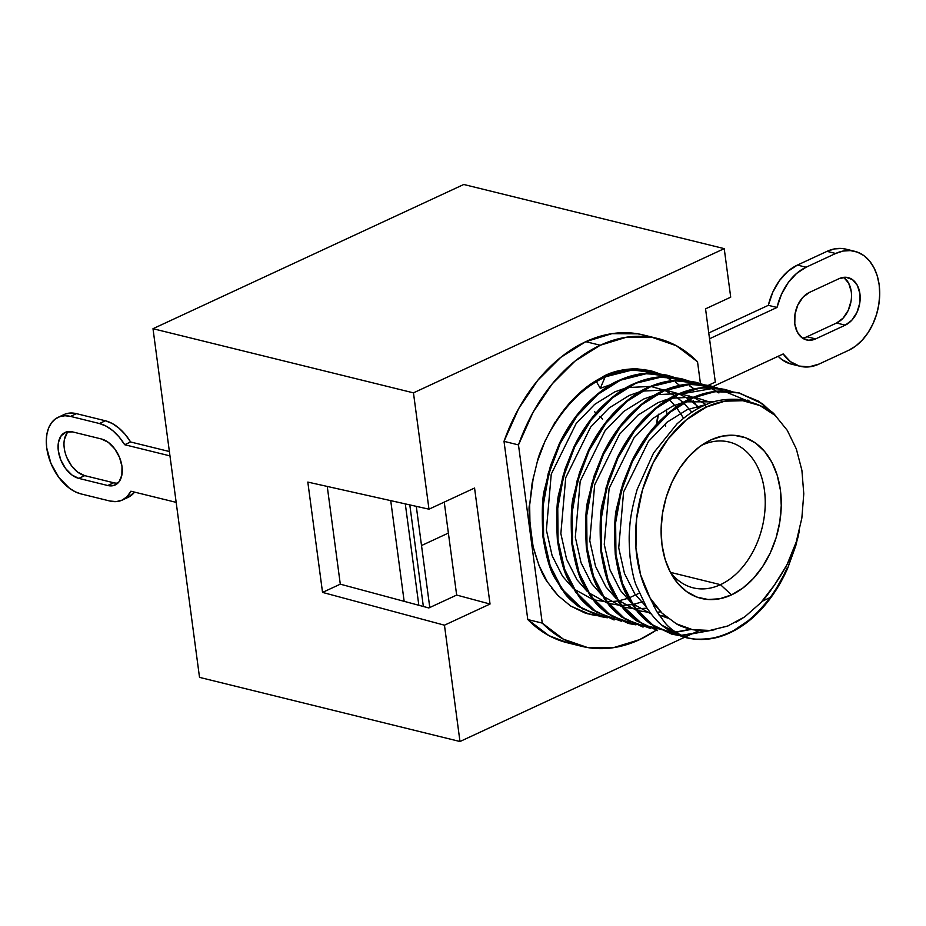 <?xml version="1.0" encoding="UTF-8"?>
<svg xmlns="http://www.w3.org/2000/svg" width="926" height="926" viewBox="0 0 926 926"><rect width="100%" height="100%" fill="white"/><g stroke="black" fill="none" stroke-linecap="round" stroke-linejoin="round"><path stroke-width="1.39" d="M58.13 417.302A41.716 25.997 65.1 0 0 48.708 457.097A41.716 25.997 65.1 0 0 80.863 493.882L109.8 501.001L116.317 501.603L122.197 500.098L127.14 496.579L130.89 491.208L176.171 502.367L130.89 491.208A41.716 25.997 65.1 0 1 122.197 500.109A41.716 25.997 65.1 0 1 109.8 501.001L80.863 493.882L75.122 491.741L69.392 488.199L58.882 477.492L50.93 463.382L46.751 448.01L46.3 440.591L46.983 433.727L48.754 427.685L51.578 422.707L55.317 418.969L59.843 416.619L64.982 415.751L70.526 416.399L99.464 423.529L106.247 426.203L112.949 430.798L119.211 437.095L124.686 444.723L169.967 455.881L124.686 444.723L130.601 441.98L169.389 451.529L130.601 441.98L125.126 434.34L118.875 428.055L112.173 423.448L105.379 420.774L99.464 423.529A41.716 25.997 65.1 0 1 124.686 444.723L130.601 441.98A41.716 25.997 -114.9 0 0 105.379 420.774L76.441 413.656A41.716 25.997 -114.9 0 0 64.056 414.547L58.13 417.302A41.716 25.997 65.1 0 1 70.526 416.399L76.441 413.656L70.526 416.399L99.464 423.529L105.379 420.774L76.441 413.656L70.897 413.008L65.758 413.876M409.801 504.901L423.356 606.495L409.801 504.901M429.78 607.525L416.283 506.348L429.78 607.525M128.112 497.355A41.716 25.997 -114.9 0 0 134.548 492.111L128.112 497.355L122.197 500.109M68.35 431.562A25.025 15.592 -114.9 0 0 66.255 456.043A25.025 15.592 -114.9 0 0 84.717 475.64L78.791 478.383L84.717 475.64L113.655 482.759L107.729 485.513L78.791 478.383A25.025 15.592 65.1 0 1 59.507 456.31A25.025 15.592 65.1 0 1 65.156 432.43A25.025 15.592 65.1 0 1 72.587 431.898L101.536 439.017A25.025 15.592 65.1 0 1 120.82 461.09A25.025 15.592 65.1 0 1 115.171 484.969A25.025 15.592 65.1 0 1 107.729 485.513L78.791 478.383L71.915 474.98L65.607 468.544L60.838 460.083L58.326 450.858L58.465 442.292L61.22 435.683L66.186 432.025L72.587 431.898L101.536 439.017L108.411 442.431L114.72 448.855L119.489 457.317L122.001 466.542L121.862 475.107L119.107 481.728L114.141 485.374L107.729 485.513L113.655 482.759L84.717 475.64L77.83 472.225L71.522 465.801L66.753 457.34M64.38 439.549L67.135 432.928M113.655 482.759A25.025 15.592 -114.9 0 0 117.891 483.094M567.974 642.933L548.921 635.63L527.785 619.54L504.01 441.343L518.479 444.908A158.52 110.912 -76.2 0 1 600.256 345.248L585.776 341.682A158.52 110.912 103.8 0 0 504.01 441.343L518.641 408.655L537.856 380.204L560.635 357.471L585.776 341.682L611.959 333.661L637.794 333.823L643.859 335.108M701.85 445.209A75.087 52.539 103.8 0 0 701.295 445.475A75.087 52.539 -76.2 0 1 701.85 445.209A75.087 52.539 -76.2 0 1 729.121 442.026A75.087 52.539 -76.2 0 1 765.05 508.652A75.087 52.539 -76.2 0 1 720.463 584.665L731.517 594.886A83.433 58.373 -76.2 0 1 672.681 576.331A83.433 58.373 -76.2 0 1 705.6 442.697A83.433 58.373 -76.2 0 1 710.844 439.931L701.85 445.209L710.844 439.931L722.593 436.053L734.283 435.313L745.476 437.72L755.732 443.195L764.656 451.518L771.914 462.375L777.227 475.351L780.375 489.935L781.255 505.584L779.831 521.674L776.15 537.612L770.351 552.764L762.665 566.562L753.382 578.472L742.872 588.033L731.517 594.886L719.78 598.752L708.077 599.504L696.896 597.085L686.641 591.621L677.705 583.287L670.447 572.442L665.146 559.466L661.986 544.882L661.106 529.232L662.541 513.131L666.222 497.204L672.021 482.041L679.707 468.243L688.979 456.333L699.5 446.772L710.844 439.931A83.433 58.373 -76.2 0 1 780.375 489.935A83.433 58.373 -76.2 0 1 731.517 594.886L720.463 584.665A75.087 52.539 -76.2 0 1 693.204 587.848A75.087 52.539 -76.2 0 1 670.158 571.874A75.087 52.539 103.8 0 0 720.463 584.665L670.528 572.372L720.463 584.665A75.087 52.539 103.8 0 0 764.436 490.213A75.087 52.539 103.8 0 0 701.85 445.209M799.404 530.505L795.851 545.483L787.737 568.113C781.069 583.241 772.759 596.425 762.793 607.653C753.255 618.394 742.687 626.589 731.1 632.25C715.601 639.785 700.01 641.429 684.326 637.157C674.927 632.226 668.317 627.238 664.509 622.156L656.534 611.16L650.11 598.069A118.887 83.178 -76.2 0 1 706.457 407L705.056 405.113C696.641 408.459 687.3 414.698 677.033 423.842L653.548 452.999L637.192 489.368C632.47 506.001 629.946 519.185 629.645 528.931C628.881 535.46 629.055 545.171 630.166 558.065C631.868 570.347 633.812 579.294 635.988 584.908L646.776 607.734C652.124 615.64 657.124 621.462 661.789 625.177A125.149 87.565 103.8 0 0 684.326 637.157C674.95 632.25 668.34 627.249 664.509 622.156L656.534 611.16L650.11 598.069L661.986 613.105L676.35 623.811L692.521 629.657L709.906 630.444L727.605 626.092L744.828 616.785L760.813 602.745L774.668 584.746L786.996 564.721L796.21 542.069L801.847 518.109L803.78 493.813L801.904 470.362L796.337 448.96L787.274 430.358L775.259 415.496L759.91 405.553L742.802 400.715L724.711 401.201L706.457 407L686.143 420.034L667.993 439.051L653.108 462.896L642.424 490.097L636.579 518.977L635.93 547.764L640.549 574.676L650.11 598.069L655.735 606.113L661.986 613.105L676.35 623.811C679.719 625.918 685.113 627.874 692.521 629.657C700.16 630.849 705.959 631.115 709.906 630.444L728.079 625.907M739.122 392.937L715.462 391.385L692.845 398.03C702.521 393.156 714.455 390.922 728.646 391.304L739.457 393.018L762.353 403.632L776.358 416.584L758.88 401.305L737.86 392.647L715.138 391.675L692.162 397.856C682.358 401.722 671.2 409.778 658.699 422.024C648.096 433.09 639.148 446.112 631.845 461.09L622.862 483.499L617.098 506.522C614.632 514.185 614.019 530.135 615.269 554.396C618.418 574.409 622.399 588.23 627.215 595.869L637.354 611.507C639.542 614.598 643.802 618.707 650.121 623.823L671.686 634.102L679.036 635.421L653.687 626.3L633.708 606.692L621.844 583.38L615.269 554.396L614.945 522.507L620.617 491.058L631.845 461.09L648.64 433.738L669.521 412.024L692.162 397.856C704.327 392.497 716.261 390.251 727.963 391.142L739.457 393.018M773.592 414.061L761.67 403.458L738.786 392.855M799.404 530.517L797.83 537.856L787.737 568.113L772.215 595.777L752.606 617.804L731.1 632.25C715.601 639.785 700.01 641.429 684.326 637.157A125.149 87.565 -76.2 0 1 661.789 625.177L686.154 637.667L694.65 639.102C708.957 639.646 720.879 637.308 730.417 632.076L731.1 632.25L730.417 632.076C739.781 628.117 750.349 619.911 762.11 607.479C772.076 596.263 780.398 583.079 787.054 567.939M724.989 389.452L713.483 387.577C701.792 386.686 689.858 388.932 677.693 394.302L678.376 394.464C688.053 389.591 699.987 387.357 714.166 387.739L724.989 389.452L731.795 391.536M747.849 400.044L749.435 401.201M716.979 387.925L709.848 385.725L699.014 384.012C687.323 383.132 675.39 385.366 663.224 390.737L663.907 390.899C673.584 386.026 685.518 383.792 699.697 384.174L710.52 385.887L717.326 387.971M702.51 384.359L695.368 382.16L684.545 380.447C672.855 379.567 660.921 381.801 648.756 387.172L649.439 387.334C659.115 382.461 671.049 380.227 685.228 380.609L696.051 382.334L702.857 384.406L676.13 380.563L648.756 387.172C638.952 391.027 627.793 399.083 615.292 411.329C604.69 422.395 595.731 435.417 588.438 450.406L579.456 472.816L573.692 495.838C571.226 503.489 570.613 519.451 571.851 543.701C575 563.714 578.993 577.535 583.808 585.174L593.948 600.812C596.136 603.902 600.384 608.012 606.715 613.128L628.279 623.418L635.63 624.726M718.263 392.763L716.446 391.513M716.134 391.304L709.756 387.566M709.432 387.404L702.834 384.487M703.181 384.533L709.791 387.404M710.115 387.566L716.504 391.27M716.817 391.478L718.946 392.937M681.582 378.769L670.077 376.882C658.386 376.002 646.452 378.236 634.287 383.607L634.97 383.769C644.646 378.908 656.58 376.662 670.76 377.056L681.119 378.653M682.126 378.896L688.388 380.841L661.662 376.998L634.287 383.607C624.483 387.462 613.325 395.518 600.824 407.764C590.221 418.83 581.262 431.852 573.97 446.841L564.987 469.25L559.223 492.273C556.746 499.924 556.144 515.886 557.383 540.136C560.531 560.149 564.524 573.97 569.34 581.609L579.468 597.247C581.655 600.337 585.915 604.447 592.246 609.563L614.146 619.934L592.814 609.991L575.833 592.432L563.969 569.12L557.383 540.136L557.07 508.247L562.73 476.809L573.97 446.841L590.765 419.478L611.635 397.775L634.287 383.607L657.576 377.125L681.247 378.676M688.712 380.968L695.31 383.839M667.114 375.204L655.608 373.317C643.917 372.437 631.983 374.671 619.818 380.042L620.501 380.204C630.178 375.343 642.1 373.097 656.291 373.491L666.651 375.088M693.678 389.013L689.326 385.644M690.032 385.829L694.072 388.932M667.658 375.331L673.908 377.276M659.092 373.664L651.962 371.465L641.139 369.752C629.437 368.872 617.515 371.118 605.349 376.477L606.032 376.65C615.709 371.777 627.631 369.532 641.822 369.925L652.645 371.639L659.439 373.71L632.724 369.879L606.032 376.65L604.389 376.245A125.149 87.565 103.8 0 0 550.472 430.787C557.707 417.973 566.191 406.861 575.926 397.451C585.186 388.48 595.221 381.547 606.032 376.65C584.41 386.373 565.89 404.419 550.472 430.787L561.642 412.984L574.641 397.659L589.029 385.285L604.331 375.852L620.293 370.388L636.255 368.756L651.591 370.979L659.289 373.653M698.285 408.412L693.123 400.472M691.421 398.203L689.673 396.004M675.563 382.264L679.591 385.366M681.93 635.676L712.349 630.143L681.93 635.676M659.381 422.187C669.556 411.607 680.703 403.551 692.845 398.03L670.204 412.197L649.323 433.9L632.527 461.264L621.3 491.231L615.628 522.669L615.952 554.558L622.527 583.542L634.391 606.854L654.219 626.37L679.36 635.549L672.369 634.275L650.804 623.997L638.037 611.681L627.897 596.031C624.031 591.32 620.05 577.488 615.952 554.558C614.47 533.77 615.084 517.819 617.781 506.696L623.545 483.673L632.527 461.264C639.82 446.274 648.767 433.252 659.381 422.187M679.649 635.583L714.027 629.877L681.467 635.757M667.449 632.111L672.149 632.226M675.471 632.088L690.576 629.24M635.653 620.258L657.564 630.618L636.231 620.686L619.239 603.127L607.375 579.815L600.8 550.831L600.476 518.942L606.148 487.493L617.376 457.525L634.171 430.173L655.052 408.459L677.693 394.302C667.889 398.157 656.731 406.213 644.23 418.459C633.627 429.525 624.68 442.547 617.376 457.525L608.394 479.946L602.629 502.968C600.164 510.62 599.55 526.581 600.8 550.831C603.949 570.844 607.931 584.665 612.746 592.304L622.885 607.942C625.073 611.033 629.333 615.142 635.653 620.258M657.217 630.537L636.336 620.432L623.568 608.116L613.429 592.466C609.563 587.755 605.581 573.935 601.483 551.005C600.002 530.216 600.615 514.254 603.312 503.131L609.077 480.108L618.059 457.699C625.351 442.709 634.298 429.687 644.913 418.621C655.087 408.042 666.234 399.986 678.376 394.464L700.994 387.82L724.653 389.371M691.294 629.402L675.748 632.284L691.294 629.402M672.473 632.4L668.132 632.273M621.184 616.693L643.084 627.064L621.763 617.121L604.771 599.562L592.906 576.25L586.32 547.266L586.008 515.377L591.679 483.939L602.907 453.96L619.702 426.608L640.572 404.894L663.224 390.737C653.42 394.592 642.262 402.648 629.761 414.894C619.158 425.96 610.199 438.982 602.907 453.96L593.925 476.381L588.16 499.403C585.695 507.054 585.082 523.016 586.32 547.266C589.48 567.279 593.462 581.1 598.277 588.739L608.417 604.377C610.604 607.468 614.852 611.577 621.184 616.693M642.748 626.971L621.867 616.866L609.1 604.551L598.96 588.901C595.094 584.19 591.112 570.37 587.015 547.44C585.533 526.651 586.146 510.689 588.843 499.565L594.608 476.543L603.59 454.134C610.882 439.144 619.83 426.122 630.444 415.056C640.607 404.477 651.765 396.421 663.907 390.899L686.525 384.255L710.184 385.806M658.004 628.835L653.663 628.719M615.975 411.503C626.138 400.912 637.296 392.867 649.439 387.334L626.786 401.502L605.917 423.217L589.121 450.568L577.882 480.536L572.222 511.985L572.534 543.875L579.12 572.858L590.985 596.159L610.813 615.674L635.954 624.853L628.962 623.58L607.398 613.301L594.631 600.986L584.491 585.336C580.625 580.625 576.632 566.805 572.534 543.875C571.064 523.086 571.678 507.124 574.375 496L580.139 472.978L589.121 450.568C596.413 435.59 605.361 422.557 615.975 411.503M643.535 625.27L639.195 625.154M613.811 619.853L592.929 609.736L580.162 597.42L570.022 581.771C566.145 577.06 562.163 563.24 558.065 540.309C556.595 519.521 557.209 503.559 559.906 492.435L565.67 469.413L574.652 447.003C581.945 432.025 590.892 418.992 601.506 407.938C611.669 397.347 622.828 389.302 634.97 383.769L612.317 397.937L591.448 419.652L574.652 447.003L563.413 476.971L557.753 508.42L558.065 540.309L564.652 569.293L576.516 592.594L596.344 612.109L621.485 621.288M629.055 621.705L624.726 621.589M577.778 606.009L599.678 616.369L578.345 606.426L561.364 588.867L549.488 565.554L542.914 536.571L542.601 504.682L548.261 473.244L559.501 443.276L576.296 415.913L597.166 394.21L619.818 380.042C610.002 383.896 598.856 391.953 586.355 404.199C575.74 415.265 566.793 428.287 559.501 443.276L550.519 465.685L544.754 488.708C542.277 496.359 541.675 512.321 542.914 536.571C546.062 556.584 550.044 570.404 554.871 578.044L564.999 593.693C567.187 596.772 571.446 600.881 577.778 606.009M607.016 617.723L600.013 616.45L578.461 606.171L565.682 593.855L555.554 578.218C551.676 573.495 547.694 559.674 543.597 536.744C542.127 515.956 542.74 499.994 545.437 488.87L551.202 465.847L560.184 443.438C567.464 428.46 576.423 415.438 587.038 404.373C597.201 393.781 608.359 385.737 620.501 380.204L643.107 373.56L666.766 375.123M614.586 618.14L610.257 618.024M428.831 607.965L340.293 584.167L327.248 486.439L340.293 584.167L322.537 592.409L307.814 482.087L428.981 509.184L474.563 488.037L490.039 604.03L444.457 625.189L459.979 741.518L687.439 635.954L459.979 741.518L444.457 625.189L322.537 592.409L340.293 584.167L428.831 607.965L456.657 595.059L444.248 502.1L456.657 595.059L490.039 604.03L474.563 488.037L428.981 509.184L413.459 392.855L428.981 509.184L307.814 482.087L322.537 592.409L444.457 625.189L490.039 604.03L456.657 595.059L428.831 607.965M421.515 545.541L448.381 533.075L421.515 545.541M657.807 338.534L643.338 334.969A158.52 110.912 103.8 0 0 585.776 341.682L600.256 345.248A158.52 110.912 -76.2 0 1 657.807 338.534A158.52 110.912 -76.2 0 1 697.533 361.811L700.438 383.572L697.533 361.811L676.385 345.734L652.263 337.388L626.427 337.226L600.256 345.248L575.104 361.036L552.324 383.769L533.11 412.22L518.479 444.908L542.254 623.105L563.402 639.183L587.524 647.529L613.359 647.691L639.53 639.669L656.083 630.247A158.52 110.912 -76.2 0 1 581.979 646.383A158.52 110.912 -76.2 0 1 542.254 623.105L527.785 619.54L504.01 441.343L518.479 444.908L542.254 623.105L527.785 619.54A158.52 110.912 103.8 0 0 567.511 642.818L581.979 646.383M589.573 614.308L597.247 615.732L584.676 612.862L570.624 606.009L558.008 595.545L547.405 581.968L539.001 565.485L533.168 546.849L530.008 526.385L529.66 504.994L532.126 483.094L537.323 461.565L545.113 440.938L555.23 421.955C545.217 439.781 539.245 452.976 537.323 461.565M687.868 635.757L699.049 630.571L687.868 635.757M762.156 601.275L770.096 597.594L762.156 601.275M708.205 385.366L706.827 386.003M708.24 385.355L715.312 382.068L705.543 308.844L730.707 297.177L724.225 248.631L413.459 392.855L152.998 328.707L199.518 677.369L459.979 741.518L199.518 677.369L152.998 328.707L413.459 392.855L724.225 248.631L730.707 297.177L705.543 308.844L715.312 382.068L708.24 385.355M463.764 184.482L724.225 248.631L463.764 184.482L152.998 328.707L463.764 184.482M706.677 386.073L703.413 387.589M665.076 399.905L665.238 401.062L665.076 399.905M666.326 409.292L666.986 414.154L666.326 409.292M801.904 470.362L796.337 448.96L787.274 430.358L775.259 415.496C772.191 410.345 761.184 405.067 742.212 399.685C727.234 398.354 714.849 400.171 705.056 405.113L706.457 407A118.887 83.178 -76.2 0 1 775.259 415.496C772.122 410.311 761.114 405.032 742.212 399.685C727.13 398.377 714.745 400.182 705.056 405.113C696.711 408.412 687.37 414.651 677.033 423.842L653.548 452.999L637.192 489.368C632.504 505.851 629.981 519.035 629.645 528.931C628.881 535.436 629.055 545.148 630.166 558.065C631.868 570.37 633.812 579.317 635.988 584.908L646.776 607.734C652.089 615.593 657.09 621.404 661.789 625.177C682.74 641.359 705.612 643.651 730.417 632.076M712.974 386.547L783.199 353.952L790.445 361.638L799.254 366.059L809.011 366.881L819.024 364.068L848.621 350.329L855.705 346.058L862.28 340.074L868.079 332.631L872.882 324.007L876.505 314.539L878.809 304.585L879.7 294.514L879.156 284.745L877.177 275.624L873.866 267.521L869.329 260.727L863.75 255.53L857.337 252.103L850.346 250.599L843.03 251.062L835.692 253.481L806.095 267.22L796.545 273.483L788.13 282.743L781.463 294.341L776.995 307.467L709.536 338.766L776.995 307.467A52.145 36.484 -76.2 0 1 806.095 267.22L797.413 265.079L787.864 271.341L779.449 280.601L772.782 292.211L768.314 305.325L708.76 332.966L768.314 305.325L776.995 307.467L768.314 305.325A52.145 36.484 103.8 0 1 797.413 265.079L827.011 251.351L797.413 265.079L806.095 267.22L835.692 253.481A52.145 36.484 -76.2 0 1 854.629 251.282A52.145 36.484 -76.2 0 1 879.584 297.547A52.145 36.484 -76.2 0 1 848.621 350.329L819.024 364.068A52.145 36.484 -76.2 0 1 800.087 366.279A52.145 36.484 -76.2 0 1 783.199 353.952L712.974 386.547M851.063 301.054L848.228 310.384L843.135 318.093L836.572 323.012L806.974 336.751L815.656 338.893L845.253 325.153A25.025 17.513 -76.2 0 0 860.115 299.816A25.025 17.513 -76.2 0 0 848.135 277.603A25.025 17.513 -76.2 0 0 839.049 278.668L809.451 292.396L839.049 278.668L846.086 277.279L852.522 279.652L857.372 285.405L859.907 293.669L859.745 303.196L856.909 312.513L851.816 320.234L845.253 325.153L815.656 338.893L808.63 340.27L802.194 337.909L797.332 332.156L794.797 323.892L794.959 314.365L797.807 305.036L802.9 297.327L809.451 292.396A25.025 17.513 -76.2 0 0 794.589 317.745A25.025 17.513 -76.2 0 0 806.569 339.946L806.268 339.877M656.916 423.923L658.421 414.223A20.858 14.596 103.8 0 0 656.916 423.911M800.087 366.279L791.406 364.138A52.145 36.484 103.8 0 1 778.153 356.29L781.752 359.496L790.572 363.918M846.098 249.175L841.665 248.457L834.349 248.932L827.011 251.351L835.692 253.481L827.011 251.351A52.145 36.484 103.8 0 1 845.947 249.14L854.629 251.282M594.55 411.769L596.101 412.938M599.944 416.376L602.583 419.258M843.841 277.511L848.691 283.263L851.226 291.528M665.609 426.388A20.858 14.596 -76.2 0 1 665.69 423.309M802.425 338.071A25.025 17.513 103.8 0 0 806.974 336.751L836.572 323.012L845.253 325.153L836.572 323.012A25.025 17.513 103.8 0 0 851.098 300.857A25.025 17.513 103.8 0 0 843.598 277.337M806.974 336.751L815.656 338.893A25.025 17.513 -76.2 0 1 806.569 339.946M695.715 382.241L672.056 380.69L648.756 387.172L626.103 401.34L605.234 423.043L588.438 450.406L577.199 480.374L571.539 511.812L571.851 543.701L578.437 572.685L590.302 595.997L607.282 613.556L628.615 623.499M652.298 371.558L628.638 369.995L605.349 376.477L604.331 375.852C613.151 371.361 623.788 368.988 636.255 368.756L649.925 370.539L659.277 373.653M600.268 388.341L596.437 381.639L600.268 388.341L605.095 377.067L600.268 388.341L611.218 384.452M669.081 399.28L676.13 407.023M676.455 407.44L683.573 418.205M639.137 593.219L628.939 597.999L639.137 593.219M628.441 598.173L618.348 600.951L628.441 598.173M617.827 601.043L607.016 601.877L617.827 601.043M606.437 601.865L593.682 599.793L606.437 601.865M592.953 599.573L574.247 589.191L592.953 599.573M572.974 588.091L562.533 576.227L552.116 555.658L546.386 530.066L551.248 474.158L576.146 423.552L594.654 404.396L614.737 391.906L625.687 388.017L614.737 391.906L594.654 404.396L576.146 423.552L551.248 474.158L546.386 530.066L552.116 555.658L562.533 576.227L572.974 588.091M627.434 387.577L650.469 386.431L627.434 387.577M651.267 386.547L664.347 390.24L651.267 386.547M664.891 390.471L674.649 395.738L664.891 390.471M675.077 396.027L683.18 402.497L675.077 396.027M683.55 402.845L691.861 412.22L683.55 402.845M587.443 591.656L577.002 579.792L566.585 559.211L560.855 533.631L565.717 477.723L590.614 427.118L609.134 407.961L629.205 395.471L640.155 391.582L629.205 395.471L609.134 407.961L590.614 427.118L565.717 477.723L560.855 533.631L566.585 559.211L577.002 579.792L587.443 591.656M641.903 391.142L664.937 389.985L641.903 391.142M665.736 390.112L678.816 393.805L665.736 390.112M679.371 394.036L689.118 399.303L679.371 394.036M689.546 399.592L699.443 407.799L689.546 399.592M601.912 595.221L591.471 583.357L581.053 562.776L575.324 537.196L580.185 481.288L605.083 430.683L623.603 411.526L643.674 399.025L654.624 395.147L643.674 399.025L623.603 411.526L605.083 430.683L580.185 481.288L575.324 537.196L581.053 562.776L591.471 583.357L601.912 595.221M656.372 394.696L679.406 393.55L656.372 394.696M680.205 393.677L693.296 397.37L680.205 393.677M693.84 397.59L706.144 404.65L693.84 397.59M616.38 598.775L605.94 586.922L595.522 566.342L589.793 540.761L594.654 484.854L619.552 434.248L638.072 415.091L658.143 402.59L669.093 398.712L658.143 402.59L638.072 415.091L619.552 434.248L594.654 484.854L589.793 540.761L595.522 566.342L605.94 586.922L616.38 598.775M670.852 398.261L693.875 397.115L670.852 398.261M694.674 397.242L711.515 402.648L694.674 397.242M630.861 602.34L620.408 590.487L610.002 569.907L604.261 544.326L609.123 488.419L634.021 437.813L652.541 418.656L672.612 406.155L683.562 402.266L672.612 406.155L652.541 418.656L634.021 437.813L609.123 488.419L604.261 544.326L610.002 569.907L620.408 590.487L630.861 602.34M685.321 401.826L714.143 401.826L685.321 401.826M646.001 606.495L634.877 594.041L624.471 573.472L618.73 547.891L623.592 491.984L648.501 441.378L667.009 422.221L687.08 409.72L707.73 404.014L687.08 409.72L667.009 422.221L648.501 441.378L623.592 491.984L618.73 547.891L624.471 573.472L634.877 594.041L646.001 606.495M736.355 622.029L744.828 616.785L760.813 602.745C763.418 600.43 768.036 594.423 774.668 584.746C785.896 568.251 793.073 554.026 796.21 542.069L801.847 518.109L803.78 493.813M587.535 613.764L594.041 614.702L587.535 613.753M646.742 370.412L644.01 369.381L646.742 370.412M666.049 377.009L671.813 380.713M589.862 614.378L570.624 606.009L558.008 595.545L551.502 587.894M547.405 581.968C542.902 576.319 538.145 564.617 533.168 546.849C529.383 520.192 528.214 506.244 529.66 504.994L533.503 476.114M658.942 614.933L667.611 618.059M632.122 603.439L651.152 613.926M659.486 615.721L665.285 616.137M617.654 599.874L636.359 610.269M637.088 610.489L650.11 612.561M657.228 612.294L660.713 611.831M603.185 596.309L621.89 606.704M622.619 606.924L635.375 608.984M635.954 609.007L647.031 608.127M653.906 606.472L655.585 605.928M588.716 592.756L607.421 603.139M608.15 603.358L620.906 605.43M621.485 605.442L632.296 604.609M632.817 604.516L643.188 601.645M607.363 617.769L582.026 608.648L562.047 589.04L550.183 565.728L543.597 536.744L543.284 504.855L548.944 473.406L560.184 443.438L576.979 416.087L597.849 394.372L620.501 380.204L647.367 373.433L674.244 377.403M650.434 628.418L625.282 619.239L605.454 599.724L593.589 576.412L587.015 547.44L586.69 515.55L592.362 484.101L603.59 454.134L620.385 426.782L641.255 405.067L663.907 390.899L690.784 384.116L717.662 388.087M672.646 632.4L643.107 624.83L619.922 603.289L608.058 579.977L601.483 551.005L601.159 519.116L606.831 487.666L618.059 457.699L634.854 430.347L655.735 408.632L678.376 394.464L715.972 387.901L750.824 402.278M418.83 605.28L405.299 503.894L418.83 605.28M390.726 500.63L404.153 601.333L390.726 500.63M709.848 385.725L710.52 385.887M695.368 382.16L696.051 382.334M651.962 371.465L652.645 371.639M671.686 634.102L672.369 634.275M628.279 623.418L628.962 623.58M599.342 616.288L600.013 616.45M686.154 637.667L686.837 637.84"/></g></svg>
